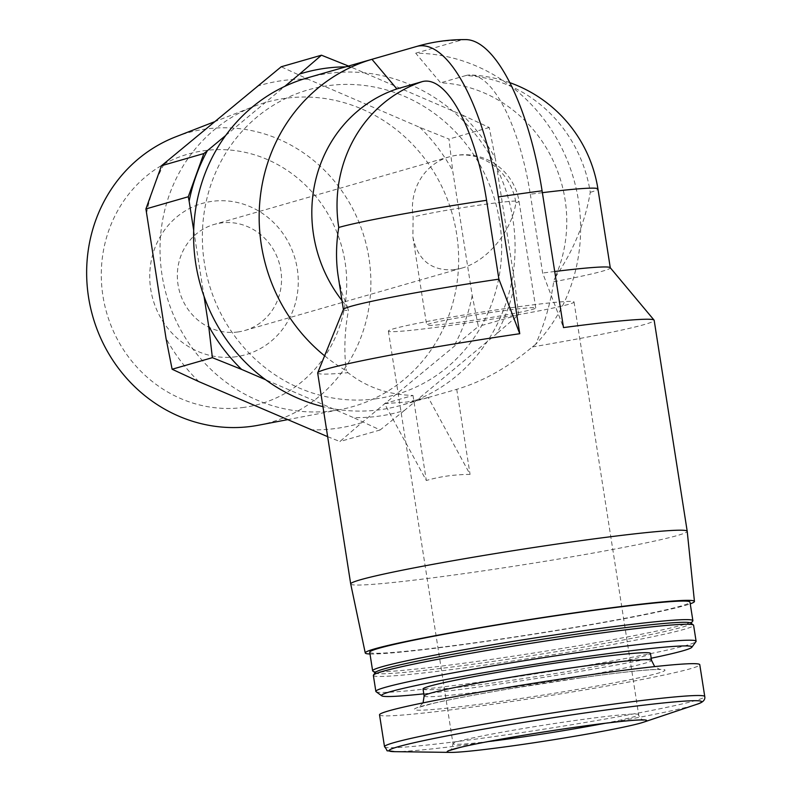 <?xml version="1.0" encoding="UTF-8"?>
<svg xmlns="http://www.w3.org/2000/svg" width="792" height="792" viewBox="0 0 792 792"><rect width="100%" height="100%" fill="white"/><g stroke="black" fill="none" stroke-linecap="round" stroke-linejoin="round"><path stroke-width="0.59" stroke-dasharray="3.96 2.97" d="M237.966 331.957A55.202 51.836 -106 0 1 178.715 288.258A55.202 51.836 -106 0 1 214.186 224.433A55.202 51.836 -106 0 1 279.259 263.152A55.202 51.836 -106 0 1 244.698 330.531A55.202 51.836 -106 0 1 237.966 331.957M454.806 269.617C431.868 271.438 417.889 260.568 412.88 237.006L413.107 217.077A55.202 51.836 -106 0 1 449.252 156.846A55.202 51.836 -106 0 1 455.974 155.41A55.202 51.836 -106 0 1 515.899 202.712C511.602 231.71 487.08 261.301 461.687 268.142L454.806 269.617M341.986 300.534A135.066 126.839 -106 0 0 347.341 306.979L341.788 292.268L338.184 276.24M542.371 192.674A135.066 6.138 171.1 0 0 530.303 194.198A133.006 45.302 -98 0 0 470.884 74.983A133.006 45.302 -98 0 0 465.825 75.567A135.066 126.839 -106 0 1 590.268 192.317C585.169 222.443 573.358 250.995 554.836 277.982A135.066 126.839 -106 0 0 440.609 82.814L415.701 53.193A170.3 159.925 -106 0 1 566.963 159.519A170.3 159.925 -106 0 1 535.729 344.272C544.767 323.255 550.747 302.435 553.677 281.784L554.836 277.982M465.825 75.567L440.609 82.814M307.276 77.903A170.3 159.925 -106 0 1 508.038 197.376A170.3 159.925 -106 0 1 401.405 405.237A170.3 159.925 -106 0 1 380.665 409.642A170.3 159.925 -106 0 1 322.938 406.633M384.526 403.623L407.187 402.009L428.264 397.505L470.062 474.398C454.43 474.507 439.847 476.546 426.314 480.506L384.526 403.623L412.988 395.436C388.011 394.723 366.35 387.149 347.995 372.705L346.282 370.745A170.3 159.925 -106 0 1 324.601 355.806M415.701 53.193L460.31 40.372A168.666 57.46 -98 0 1 465.934 39.6M428.264 397.505L456.737 389.317C483.11 381.437 508.296 367.31 532.303 346.945L535.729 344.272M347.341 306.979L348.44 310.464C344.56 331.244 343.847 351.341 346.282 370.745M412.988 395.436L426.314 480.506M456.737 389.317L470.062 474.398M345.658 66.865A176.17 165.439 -106 0 1 350.668 66.924L462.449 115.088A176.17 165.439 -106 0 1 495.346 158.42L514.889 283.259A176.17 165.439 -106 0 1 496.683 333.739L404.455 410.414A176.17 165.439 -106 0 1 353.361 417.552L265.676 379.774M225.651 135.511L284.734 86.397M204.029 296.307L193.694 230.294M376.517 398.722A158.548 148.896 -106 0 1 211.91 181.863A158.548 148.896 -106 0 1 467.617 146.124A158.548 148.896 -106 0 1 376.517 398.722M404.455 410.414L380.15 429.967L353.361 417.552M514.889 283.259L518.582 314.879L496.683 333.739M348.51 66.043L350.668 66.924M462.449 115.088L489.238 127.502L495.346 158.42M530.303 194.198L542.649 273.022L563.498 327.591M350.717 583.991A170.3 7.742 171.1 0 0 485.12 570.587A170.3 7.742 171.1 0 0 687.208 531.303M532.303 346.945A170.3 7.742 171.1 0 0 654.172 320.324M317.681 373.012A170.3 7.742 171.1 0 0 347.995 372.705M327.64 436.659L339.897 441.54L361.786 422.68L478.328 326.452L472.22 295.535L452.678 170.686L448.985 139.075L419.78 127.354L307.999 79.19L281.209 66.776M380.15 429.967L339.897 441.54M518.582 314.879L478.328 326.452M489.238 127.502L448.985 139.075M236.165 356.707A78.685 73.894 -106 0 1 154.47 249.084A78.685 73.894 -106 0 1 281.378 231.343A78.685 73.894 -106 0 1 236.165 356.707M244.104 407.365A130.017 122.097 -106 0 1 109.118 229.531A130.017 122.097 -106 0 1 318.81 200.227A130.017 122.097 -106 0 1 244.104 407.365M175.705 136.828A150.569 141.402 -106 0 1 364.657 238.6A150.569 141.402 -106 0 1 258.628 425.195M333.798 410.632A158.192 148.559 -106 0 1 165.577 291.961A158.192 148.559 -106 0 1 253.608 106.534A158.192 148.559 -106 0 1 452.113 213.454A158.192 148.559 -106 0 1 340.718 409.484A158.192 148.559 -106 0 1 333.798 410.632M256.905 86.328A176.17 165.439 -106 0 1 307.999 79.19M419.78 127.354A176.17 165.439 -106 0 1 452.678 170.686M472.22 295.535A176.17 165.439 -106 0 1 454.014 346.005M361.786 422.68A176.17 165.439 -106 0 1 310.692 429.818M198.911 381.655A176.17 165.439 -106 0 1 166.013 338.323M146.47 213.484A176.17 165.439 -106 0 1 164.667 163.004M553.677 281.784A135.066 6.138 171.1 0 0 610.286 267.815A135.066 6.138 171.1 0 0 610.206 267.656M554.717 271.498A135.066 6.138 171.1 0 0 542.649 273.022M343.431 309.434A135.066 6.138 171.1 0 0 343.411 309.603A135.066 6.138 171.1 0 0 348.44 310.464M369.993 653.984A166.607 7.574 171.1 0 0 531.016 634.659A166.607 7.574 171.1 0 0 690.248 603.831M369.725 652.252A162.073 7.366 171.1 0 0 530.986 634.451A162.073 7.366 171.1 0 0 689.971 602.098M372.844 671.101A162.073 7.366 171.1 0 0 533.897 652.994A162.073 7.366 171.1 0 0 692.762 621.007M375.428 672.398A159.727 7.257 171.1 0 0 375.527 673.052A159.727 7.257 171.1 0 0 534.244 655.212A159.727 7.257 171.1 0 0 690.812 623.68A159.727 7.257 171.1 0 0 690.703 623.027M373.359 675.428A162.073 7.366 171.1 0 0 534.62 657.637A162.073 7.366 171.1 0 0 693.604 625.284M376.071 691.683A162.073 7.366 171.1 0 0 537.115 673.586A162.073 7.366 171.1 0 0 695.99 641.589M423.789 693.832A157.093 7.138 171.1 0 0 651.212 658.211M423.037 689.03A115.097 5.227 171.1 0 0 537.56 676.388A115.097 5.227 171.1 0 0 650.46 653.42M379.526 714.839A162.073 7.366 171.1 0 0 540.788 697.049A162.073 7.366 171.1 0 0 699.772 664.696M499.435 311.286A55.202 2.505 171.1 0 0 426.67 325.067A55.202 2.505 171.1 0 0 481.595 319.008A55.202 2.505 171.1 0 0 535.738 307.989A55.202 2.505 171.1 0 0 499.435 311.286M512.236 307.603A93.961 4.267 171.1 0 0 388.377 331.066A93.961 4.267 171.1 0 0 481.863 320.75A93.961 4.267 171.1 0 0 574.032 301.99A93.961 4.267 171.1 0 0 512.236 307.603M417.443 46.223A170.3 159.925 -106 0 1 460.31 40.372M590.268 192.317A135.066 6.138 171.1 0 0 597.94 188.991M424.126 695.98A115.097 5.227 171.1 0 0 538.649 683.347A115.097 5.227 171.1 0 0 651.549 660.37M581.546 677.724A126.839 5.762 171.1 0 0 416.424 710.087A126.839 5.762 171.1 0 0 620.987 681.496A126.839 5.762 171.1 0 0 581.546 677.724M384.516 746.688A162.073 7.366 171.1 0 0 545.777 728.888A162.073 7.366 171.1 0 0 704.761 696.544M394.644 751.658A158.192 7.187 171.1 0 0 546.47 733.283A158.192 7.187 171.1 0 0 696.633 704.365M515.899 202.712A55.202 2.505 171.1 0 0 519.037 201.346A55.202 2.505 171.1 0 0 482.734 204.653A55.202 2.505 171.1 0 0 413.107 217.077M604.613 723.334A93.961 4.267 171.1 0 0 638.649 714.641A93.961 4.267 171.1 0 0 576.853 720.255A93.961 4.267 171.1 0 0 452.994 743.718A93.961 4.267 171.1 0 0 488.06 741.589M535.738 307.989L519.037 201.346A55.202 55.202 0 0 0 449.252 156.846L214.186 224.433M461.687 268.142L244.698 330.531M427.433 397.752L401.405 405.237M287.239 419.72L340.718 409.484M214.137 121.889L253.608 106.534M509.899 82.685A135.066 135.066 0 0 0 470.893 74.983M423.057 702.88L418.869 707.315L433.808 703.227C451.945 699.059 477.625 694.188 510.85 688.604L581.358 677.764C616.196 672.943 640.579 670.21 654.509 669.567L660.013 669.557L654.677 666.607M412.88 237.006L426.67 325.067M388.377 331.066L452.994 743.718C451.777 749.212 450.806 751.41 450.084 750.311M574.032 301.99L638.649 714.641C639.094 718.532 644.975 721.146 643.431 720.037"/><path stroke-width="1.19" d="M343.401 309.523L338.184 276.24C335.808 260.835 335.996 244.579 338.738 227.462A135.066 126.839 -106 0 1 422.077 81.675L396.861 88.932A135.066 126.839 -106 0 0 341.986 300.534M322.938 406.633A170.3 159.925 -106 0 1 193.802 244.431A170.3 159.925 -106 0 1 307.276 77.903L417.443 46.223A170.3 159.925 -106 0 0 416.562 46.48L371.953 59.311L396.861 88.932M324.601 355.806A170.3 159.925 -106 0 1 261.36 189.159A170.3 159.925 -106 0 1 371.953 59.311M284.734 86.397L299.574 74.062A176.17 165.439 -106 0 1 345.658 66.865M193.694 230.294L189.139 201.208A176.17 165.439 -106 0 1 207.336 150.737L225.651 135.511M265.676 379.774L241.58 369.389A176.17 165.439 -106 0 1 208.682 326.057L204.029 296.307M189.139 201.208L188.278 196.753L203.861 153.539L207.336 150.737M241.58 369.389L212.375 357.667L208.682 326.057M299.574 74.062L321.463 55.202L348.51 66.043M422.077 81.675A133.006 45.302 82 0 1 486.565 200.317L498.901 279.14A135.066 6.138 171.1 0 0 343.431 309.434L317.711 372.794A170.3 7.742 171.1 0 0 317.681 373.012L350.707 583.971A170.3 7.742 171.1 0 0 350.717 583.991L365.251 652.964A166.607 7.574 171.1 0 0 369.993 653.984M416.562 46.48A168.666 57.46 -98 0 1 498.336 196.931L519.76 333.709L498.901 279.14M690.248 603.831A166.607 7.574 171.1 0 0 694.445 601.415L687.208 531.303A170.3 7.742 171.1 0 0 687.208 531.284L654.172 320.324A170.3 7.742 171.1 0 0 654.073 320.126A170.3 7.742 171.1 0 0 563.498 327.591L542.084 190.813A168.666 57.46 -98 0 0 465.934 39.6A170.3 170.3 0 0 0 417.443 46.223M687.208 531.284A170.3 7.742 171.1 0 0 575.2 541.451A170.3 7.742 171.1 0 0 350.707 583.971M519.76 333.709A170.3 7.742 171.1 0 0 317.711 372.794M203.861 153.539L161.499 165.726L145.916 208.94L166.013 338.323L172.121 369.24L198.911 381.655L327.64 436.659M188.278 196.753L145.916 208.94M321.463 55.202L281.209 66.776L161.499 165.726M212.375 357.667L172.121 369.24M287.239 419.72L258.628 425.195A150.569 141.402 -106 0 1 252.034 426.284A150.569 141.402 -106 0 1 91.921 313.325A150.569 141.402 -106 0 1 175.705 136.828L214.137 121.889M654.073 320.126L610.206 267.656A135.066 6.138 171.1 0 0 554.717 271.498M694.445 601.415A166.607 7.574 171.1 0 0 584.872 611.355A166.607 7.574 171.1 0 0 365.251 652.964M691.079 623.304L692.762 621.007A162.073 7.366 171.1 0 0 692.881 620.651L689.971 602.098A162.073 7.366 171.1 0 0 583.377 611.78A162.073 7.366 171.1 0 0 369.725 652.252L372.626 670.794A162.073 7.366 171.1 0 0 372.844 671.101L375.151 672.774M692.881 620.651A162.073 7.366 171.1 0 0 586.288 630.333A162.073 7.366 171.1 0 0 372.626 670.794M651.212 658.211A157.093 7.138 171.1 0 0 691.842 647.262L695.99 641.589A162.073 7.366 171.1 0 0 696.099 641.233L693.604 625.284A162.073 7.366 171.1 0 0 693.386 624.977L690.703 623.027A159.727 7.257 171.1 0 0 585.872 632.867A159.727 7.257 171.1 0 0 375.428 672.398L373.468 675.071A162.073 7.366 171.1 0 0 373.359 675.428L375.853 691.376A162.073 7.366 171.1 0 0 376.071 691.683L381.754 695.822A157.093 7.138 171.1 0 0 423.789 693.832M693.386 624.977A162.073 7.366 171.1 0 0 587.011 634.966A162.073 7.366 171.1 0 0 373.468 675.071M696.099 641.233A162.073 7.366 171.1 0 0 589.505 650.915A162.073 7.366 171.1 0 0 375.853 691.376M691.842 647.262A157.093 7.138 171.1 0 0 588.634 656.301A157.093 7.138 171.1 0 0 381.754 695.822M654.677 666.607L651.549 660.37L650.46 653.42A115.097 5.227 171.1 0 0 574.764 660.29A115.097 5.227 171.1 0 0 423.037 689.03L424.126 695.98L423.057 702.88M704.761 696.544L699.772 664.696A162.073 7.366 171.1 0 0 593.178 674.378A162.073 7.366 171.1 0 0 379.526 714.839L384.516 746.688C389.842 753.014 382.694 749.628 394.644 751.658A158.192 7.187 171.1 0 1 438.926 737.481A158.192 7.187 171.1 0 1 597.604 711.157A158.192 7.187 171.1 0 1 696.633 704.365C702.702 702.603 705.415 699.999 704.761 696.544A162.073 7.366 171.1 0 0 598.168 706.226A162.073 7.366 171.1 0 0 384.516 746.688M580.269 726.541A101 4.594 171.1 0 0 478.962 743.351A101 4.594 171.1 0 0 450.688 752.4A101 4.594 171.1 0 0 547.618 740.668A101 4.594 171.1 0 0 643.5 722.205A101 4.594 171.1 0 0 580.269 726.541M498.336 196.931A170.3 7.742 -8.9 0 1 542.084 190.813M486.565 200.317A135.066 6.138 171.1 0 0 338.738 227.462M509.899 82.685A135.066 135.066 0 0 1 597.94 188.991A135.066 6.138 171.1 0 0 542.371 192.674M651.549 660.37A115.097 5.227 171.1 0 0 575.853 667.25A115.097 5.227 171.1 0 0 424.126 695.98M488.06 741.589A93.961 4.267 171.1 0 0 604.613 723.334M597.94 188.991L610.276 267.736M643.5 722.205L696.633 704.365M450.688 752.4L394.644 751.658M450.084 750.311L459.419 747.598C480.645 742.322 535.501 732.748 580.16 726.561C608.84 722.601 628.61 720.403 639.49 719.987L643.431 720.037"/></g></svg>
